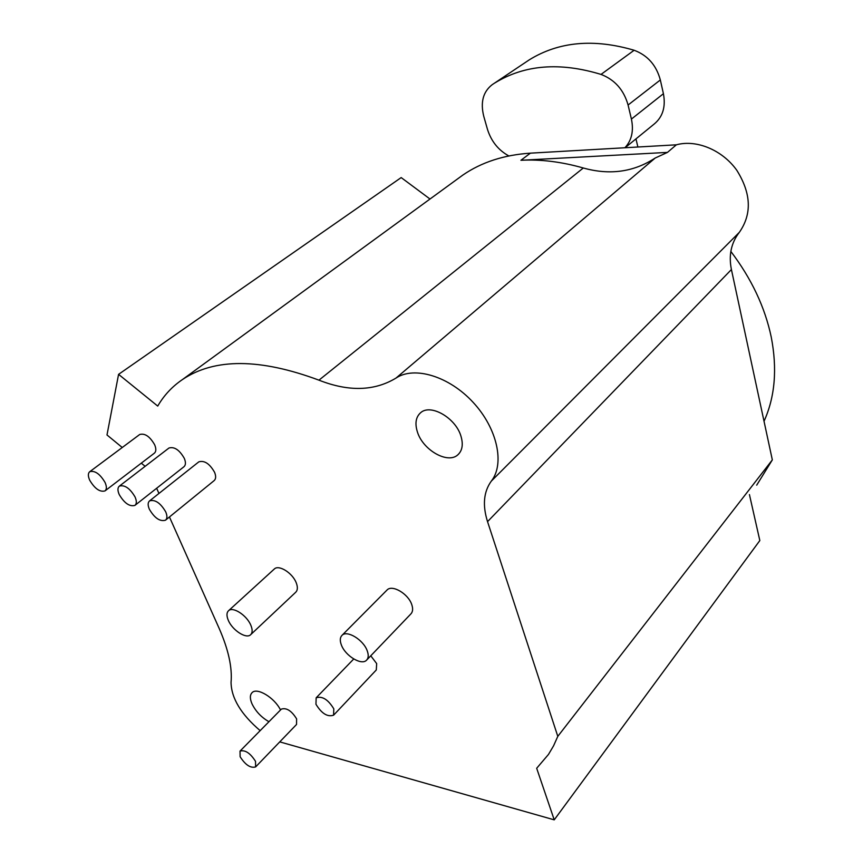 <?xml version="1.0" encoding="UTF-8"?>
<svg xmlns="http://www.w3.org/2000/svg" width="863" height="863" viewBox="0 0 863 863"><rect width="100%" height="100%" fill="white"/><g stroke="black" fill="none" stroke-linecap="round" stroke-linejoin="round"><path stroke-width="1.29" d="M279.763 741.878L554.229 819.85L759.828 540.551L749.429 494.585M756.7 485.168L772.331 459.893L731.414 269.536C728.534 255.254 731.166 242.859 739.321 232.352C752.094 214.078 751.242 193.388 736.786 170.27C722.353 149.989 696.419 139.277 676.365 144.811L667.466 152.395L655.222 158.015L396.02 378.07C374.337 391.155 348.641 391.845 318.954 380.162C260.108 358.253 214.65 358.016 182.6 379.45C172.201 386.505 163.916 395.383 157.735 406.085L118.576 374.348L106.99 434.963L122.244 447.498M676.365 144.811L530.378 153.161C504.1 154.898 481.597 162.19 462.859 175.06L457.261 179.137M118.576 374.348L401.176 177.584L430.001 199.019M460.928 436.085C463.377 444.262 462.406 450.464 457.983 454.682C448.091 464.434 423.021 450.259 417.444 432.061C414.747 423.571 415.783 417.142 420.54 412.794C430.4 403.42 455.621 417.778 460.928 436.085M156.645 488.264L158.954 493.453M169.45 516.98L219.202 628.501C228.425 649.548 232.374 667.53 231.047 682.45C231.37 698.264 241.079 714.327 260.162 730.648M145.146 466.322L141.295 463.161M554.229 819.85L536.678 768.275L548.49 754.413L553.582 745.805L557.8 736.355L487.541 521.64C482.385 505.287 483.636 491.781 491.295 481.144C504.963 463.949 497.368 428.447 473.161 402.395C449.116 376.192 414.262 365.783 396.02 378.07M268.954 721.716C261.381 717.38 255.739 711.425 252.018 703.863C249.806 698.706 249.828 694.963 252.082 692.644C257.055 687.131 274.542 697.692 280.518 709.969M255.631 766.916L296.538 724.467L296.613 718.879C291.597 710.767 286.505 707.52 281.36 709.116L240.022 751.101C245.103 749.677 250.27 753.097 255.524 761.349L255.631 766.916C250.561 768.361 245.394 764.963 240.13 756.732L240.022 751.101M250.799 634.553L295.675 592.288C297.713 590.314 297.897 587.153 296.236 582.805C292.579 573.054 278.889 564.424 274.38 568.954L274.154 569.159M366.818 659.915L410.842 613.96C412.87 611.824 413.161 608.663 411.716 604.467C408.177 593.701 392.158 584.359 387.077 589.979L386.807 590.249M333.733 715.039L376.29 669.968L376.678 663.604L370.766 655.794M165.674 520.044L214.078 480.659C215.966 479.03 216.138 476.268 214.607 472.352C209.677 463.69 204.412 460.184 198.814 461.856L198.609 462.007M135.092 505.254L183.884 466.797C185.782 465.189 185.933 462.395 184.337 458.426C179.504 449.947 174.38 446.473 168.975 448.016L168.781 448.167M105.146 490.788L154.283 453.237C156.192 451.662 156.322 448.846 154.671 444.801C149.914 436.505 144.93 433.064 139.72 434.488L139.526 434.639M105.049 482.449C100.022 473.97 94.941 470.378 89.806 471.662C87.918 473.226 87.886 476.074 89.72 480.238C94.757 488.685 99.838 492.255 104.962 490.928C106.807 489.386 106.829 486.57 105.049 482.449M228.328 620.357C226.44 615.869 226.527 612.644 228.576 610.691C232.924 606.29 246.883 615.373 250.842 625.276C252.643 629.677 252.557 632.838 250.583 634.758C246.203 639.224 232.352 630.206 228.328 620.357M341.403 645.049C339.742 640.691 339.946 637.455 342.018 635.33C346.948 629.839 363.301 639.742 367.174 650.67C368.749 654.931 368.544 658.102 366.57 660.173C361.608 665.761 345.362 655.923 341.403 645.049M315.955 704.262L316.16 697.811C322.223 695.826 328.102 699.505 333.798 708.836L333.582 715.19C327.53 717.207 321.651 713.572 315.955 704.262M165.718 511.867C160.507 503.01 155.146 499.332 149.623 500.853C147.746 502.449 147.67 505.265 149.385 509.289C154.606 518.124 159.968 521.77 165.48 520.206C167.303 518.62 167.379 515.847 165.718 511.867M135.07 496.991C129.957 488.318 124.736 484.682 119.407 486.085C117.53 487.66 117.476 490.497 119.245 494.596C124.38 503.237 129.601 506.84 134.908 505.394C136.742 503.841 136.796 501.036 135.07 496.991M772.331 459.893L557.8 736.355M530.378 153.161L520.918 160.281C540.702 159.213 561.5 161.78 583.302 167.994C609.72 175.394 633.701 172.071 655.222 158.015M520.918 160.281L667.466 152.395M730.842 251.435C751.522 278.727 764.974 307.271 771.231 337.034C777.401 368.911 775.006 396.991 764.025 421.263M637.886 147.012L635.966 138.889M508.825 155.933C498.361 150.184 491.241 141.316 487.466 129.321L483.755 116.289C480.281 102.287 483.097 91.748 492.19 84.682L529.343 59.795L492.19 84.682M529.343 59.795C558.857 41.597 593.787 38.414 634.132 50.259L601.026 74.412C559.85 61.888 524.456 64.736 494.833 82.967M601.026 74.412C614.79 79.709 623.809 89.914 628.081 105.016L631.414 119.083C633.874 130.896 631.705 140.442 624.898 147.756M634.132 50.259C647.606 55.308 656.333 65.2 660.335 79.957L663.42 93.711C665.858 106.753 662.806 116.839 654.262 123.97L625.103 147.746M731.414 269.536L487.541 521.64M739.321 232.352L491.295 481.144M583.302 167.994L318.954 380.162M660.335 79.957L628.081 105.016M663.42 93.711L631.414 119.083M458.641 454.057L457.983 454.682M139.72 434.488L89.806 471.662M274.38 568.954L228.576 610.691M387.077 589.979L342.018 635.33M353.733 658.987L316.16 697.811M198.814 461.856L149.623 500.853M168.975 448.016L119.407 486.085M462.859 175.06L182.6 379.45"/></g></svg>
